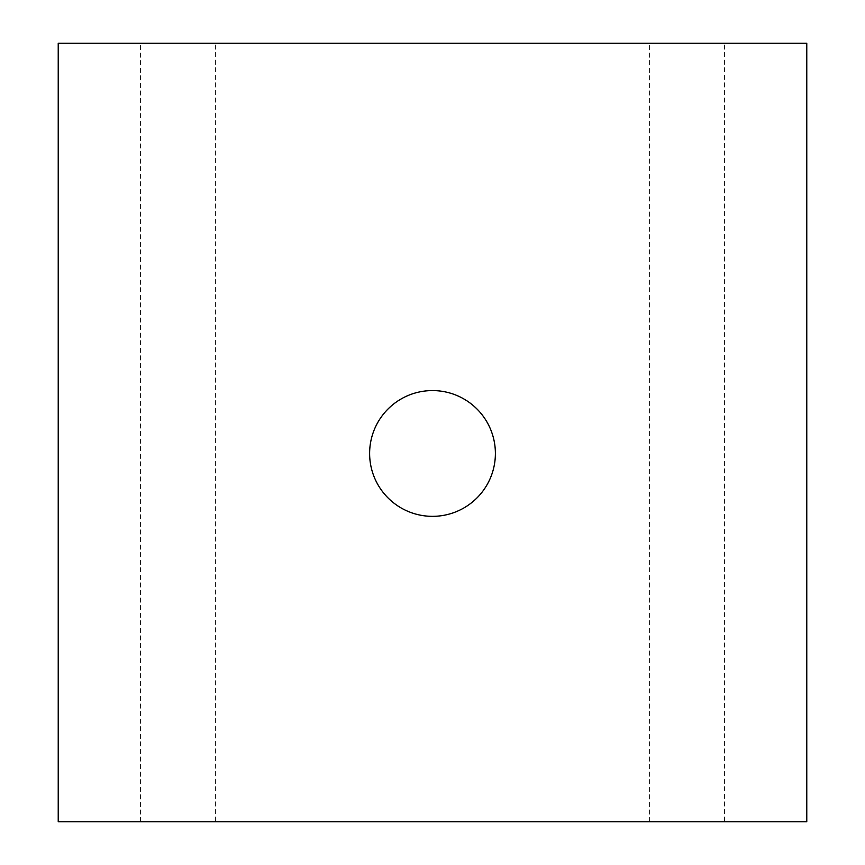 <?xml version="1.0" encoding="UTF-8"?>
<svg xmlns="http://www.w3.org/2000/svg" width="865" height="865" viewBox="0 0 865 865"><rect width="100%" height="100%" fill="white"/><g stroke="black" fill="none" stroke-linecap="round" stroke-linejoin="round"><path stroke-width="0.65" stroke-dasharray="4.33 3.24" d="M58.225 43.25L58.225 821.75L806.775 821.75L806.775 43.25L58.225 43.25M724.438 43.25L649.583 43.25L724.438 43.25L724.438 821.75L649.583 821.75L724.438 821.75M215.417 43.25L140.562 43.25L215.417 43.25L215.417 821.75L140.562 821.75L215.417 821.75M369.625 453.455A62.875 62.875 0 0 1 463.943 399.003A62.875 62.875 0 0 1 463.943 507.917A62.875 62.875 0 0 1 369.625 453.455M649.583 821.75L649.583 43.25M140.562 821.75L140.562 43.25"/><path stroke-width="1.3" d="M58.225 43.25L58.225 821.75L806.775 821.75L806.775 43.25L58.225 43.25M369.625 453.455A62.875 62.875 0 0 0 463.943 507.917A62.875 62.875 0 0 0 463.943 399.003A62.875 62.875 0 0 0 369.625 453.455"/></g></svg>
